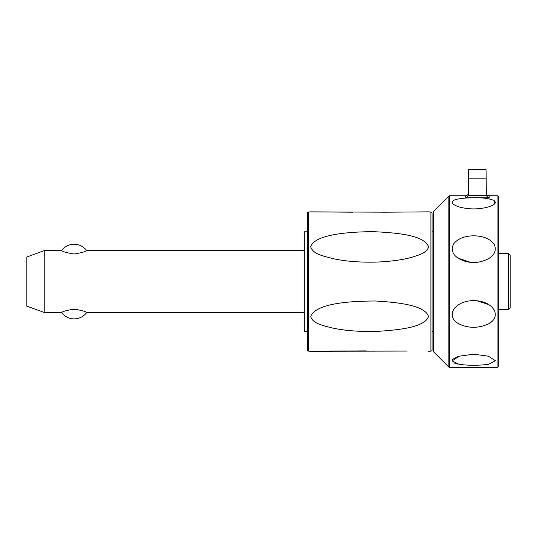 <?xml version="1.0" encoding="UTF-8"?>
<svg xmlns="http://www.w3.org/2000/svg" width="537" height="537" viewBox="0 0 537 537"><rect width="100%" height="100%" fill="white"/><g stroke="black" fill="none" stroke-linecap="round" stroke-linejoin="round"><path stroke-width="0.81" d="M44.766 250.464L44.766 312.662L26.85 306.144L26.85 256.981L44.766 250.464L61.681 250.464C61.99 251.497 66.138 252.679 74.119 254.014C82.107 252.679 86.256 251.497 86.564 250.464L304.264 250.464M304.264 312.662L86.564 312.662C86.256 311.628 82.107 310.446 74.119 309.111C66.138 310.446 61.99 311.628 61.681 312.662L44.766 312.662M77.556 309.379L70.689 309.379M70.689 253.746L71.669 253.88M76.576 253.88L77.556 253.746M307.379 231.803L304.264 231.803L304.264 331.322L307.379 331.322M428.546 351.272A949.805 949.805 0 0 0 430.922 351.117A1.242 1.242 0 0 0 432.09 349.876L432.09 213.243A1.242 1.242 0 0 0 430.922 212.008A949.805 949.805 0 0 0 428.546 211.853L387.499 212.196L310.681 211.867A949.805 949.805 0 0 0 308.54 212.008A1.242 1.242 0 0 0 307.379 213.243L307.379 349.876A1.242 1.242 0 0 0 308.54 351.117A949.805 949.805 0 0 0 310.681 351.258L407.14 351.07M366.214 350.883L329.738 351.084M310.681 211.867L352.876 212.209M382.633 212.222L428.546 211.853M393.99 302.418L390.52 302.016M310.681 316.407C315.608 304.412 344.506 301.035 375.632 301.009C402.837 302.6 425.022 306.164 428.546 316.414C425.21 326.489 403.421 329.805 376.578 331.41C359.488 331.826 344.586 330.658 331.866 327.892C321.462 325.187 312.621 323.274 310.681 316.407M310.681 246.718C314.789 235.521 341.606 232.058 372.55 231.628C400.159 232.877 424.156 235.629 428.546 246.711C427.546 252.612 418.766 255.068 412.335 257.129C403.032 259.78 391.386 261.425 377.383 262.056C360.461 262.566 345.513 261.391 332.531 258.539C322.093 255.733 312.89 253.947 310.681 246.718M448.831 196.092L433.641 211.276L433.641 351.849L448.831 367.033A1.242 1.242 0 0 0 449.711 367.402L449.711 195.723A1.242 1.242 0 0 0 448.831 196.092L448.831 367.033M494.718 203.738L494.228 200.57M491.771 199.549L488.455 198.818M460.578 198.589L459.075 198.818M473.325 262.559L476.675 262.425M488.455 258.733C478.373 263.795 468.579 263.795 459.075 258.733C452.678 254.941 450.818 250.054 453.497 244.08C457.645 238.703 464.398 235.951 473.762 235.81C483.662 235.978 490.549 238.965 494.443 244.778C496.55 250.383 494.557 255.035 488.455 258.733L488.791 258.525M489.093 239.556L488.455 239.193M459.075 239.193L457.685 240.019M452.094 248.107L452.221 250.269M458.155 258.149L470.734 262.418M473.762 197.858C490.69 197.186 503.84 201.939 488.455 206.913C478.628 209.571 468.835 209.571 459.075 206.913C451.651 204.382 450.281 202.013 454.96 199.804C459.706 198.442 465.968 197.791 473.762 197.858M497.087 367.402A1.242 1.242 0 0 0 498.329 366.153L498.329 196.972A1.242 1.242 0 0 0 497.087 195.723L497.087 367.402L449.711 367.402M467.156 197.025L468.298 195.589L468.633 194.085L468.633 169.598L486.045 169.598L486.381 195.589L468.298 195.589L467.156 197.025L465.519 197.817L489.16 197.817L487.522 197.025L486.381 195.589M465.519 197.817L465.519 195.723A3.108 3.108 0 0 0 468.633 192.615M486.045 192.615A3.108 3.108 0 0 0 489.16 195.723L489.16 197.817M473.762 300.566C483.662 300.881 490.549 304.157 494.443 310.393C496.55 316.145 494.557 320.656 488.455 323.932C478.373 328.422 468.579 328.422 459.075 323.932C452.678 320.582 450.818 315.83 453.497 309.661C457.645 303.861 464.398 300.834 473.762 300.566M473.762 354.185L488.455 356.212L495.45 360.783L488.455 364.308C478.373 365.596 468.579 365.596 459.075 364.308L452.073 360.931L459.075 356.212L473.762 354.185M488.455 356.212L487.938 356.058M457.98 356.568L453.161 359.052M452.698 359.501L453.04 362.381M454.617 363.193L457.786 364.073M488.455 323.932L492.268 321.18M488.717 304.553L476.473 300.68M473.298 300.566L470.734 300.707M459.075 304.392L457.846 305.191M455 307.667L452.731 311.165M458.591 323.663L462.652 325.509M470.821 327.201L473.319 327.315M498.329 309.554L508.593 309.554L510.15 307.996L510.15 255.129L508.593 253.571L498.329 253.571M508.593 309.554L508.593 253.571M430.922 212.008L430.922 351.117M308.54 351.117L308.54 212.008M486.045 178.821L468.633 178.821M61.681 312.662A15.553 15.553 0 0 0 86.564 312.662M86.564 250.464A15.553 15.553 0 0 0 61.681 250.464M433.641 231.803L432.09 231.803M433.641 331.322L432.09 331.322M497.087 195.723L489.16 195.723M465.519 195.723L449.711 195.723"/></g></svg>
